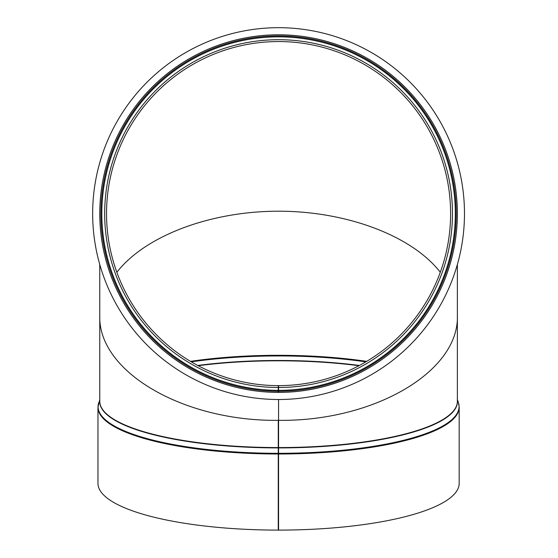 <?xml version="1.0" encoding="UTF-8"?>
<svg xmlns="http://www.w3.org/2000/svg" width="558" height="558" viewBox="0 0 558 558"><rect width="100%" height="100%" fill="white"/><g stroke="black" fill="none" stroke-linecap="round" stroke-linejoin="round"><path stroke-width="0.84" d="M278.575 387.496L278.575 392.4A178.804 178.804 0 0 0 433.468 124.288A178.804 178.804 0 0 0 123.827 124.016A178.804 178.804 0 0 0 278.261 392.4L278.275 385.634A172.031 172.031 0 0 1 129.686 127.405A172.031 172.031 0 0 1 427.609 127.67A172.031 172.031 0 0 1 278.575 385.634L278.575 387.496A173.901 173.901 0 0 0 429.221 126.736A173.901 173.901 0 0 0 128.075 126.471A173.901 173.901 0 0 0 278.268 387.496M278.575 391.27A177.674 177.674 0 0 0 432.492 124.853A177.674 177.674 0 0 0 124.804 124.58A177.674 177.674 0 0 0 278.261 391.27M278.261 420.341C182.794 421.416 97.776 371.447 99.77 315.437C97.776 371.447 182.794 421.416 278.261 420.341L278.254 530.1L278.261 420.341M278.575 453.996A180.604 46.746 0 0 0 459.178 407.249L459.178 483.354A180.604 46.746 0 0 1 278.575 530.1L278.575 447.572A178.804 46.279 0 0 0 457.372 401.293L457.372 315.437C459.38 371.516 374.146 421.52 278.575 420.341C374.146 421.52 459.38 371.516 457.372 315.437L457.372 264.506M440.29 272.269C412.006 235.825 346.825 211.21 278.575 211.196C210.317 211.21 145.136 235.825 116.852 272.269C145.136 235.825 210.317 211.21 278.575 211.196C346.825 211.21 412.006 235.825 440.29 272.269M278.575 447.572L278.575 399.507M99.77 399.472L97.964 407.249L97.964 483.354A180.604 46.746 0 0 0 278.254 530.1M181.287 55.172A185.912 185.912 0 0 1 464.409 208.559A185.912 185.912 0 0 1 190.013 377.062A185.912 185.912 0 0 1 181.287 55.172M278.575 390.342A176.74 176.74 0 0 0 431.683 125.313A176.74 176.74 0 0 0 125.613 125.048A176.74 176.74 0 0 0 278.261 390.342M99.77 264.506L99.77 401.293A178.804 46.279 0 0 0 278.261 447.572M365.818 361.863A177.779 46.014 0 0 0 191.324 361.863M366.676 361.361A177.674 45.986 0 0 0 190.466 361.361M359.401 365.462A179.425 46.44 0 0 0 197.741 365.462M358.927 365.713A179.481 46.453 0 0 0 198.223 365.713M97.964 407.249A180.604 46.746 0 0 0 278.254 453.996M278.575 453.305A180.499 46.719 0 0 0 458.404 402.583L459.178 407.249M98.738 402.583A180.499 46.719 0 0 0 278.254 453.305M278.575 447.914A178.853 46.293 0 0 0 457.372 400.491M99.77 400.491A178.853 46.293 0 0 0 278.261 447.914M457.372 399.472L458.404 402.583"/></g></svg>

